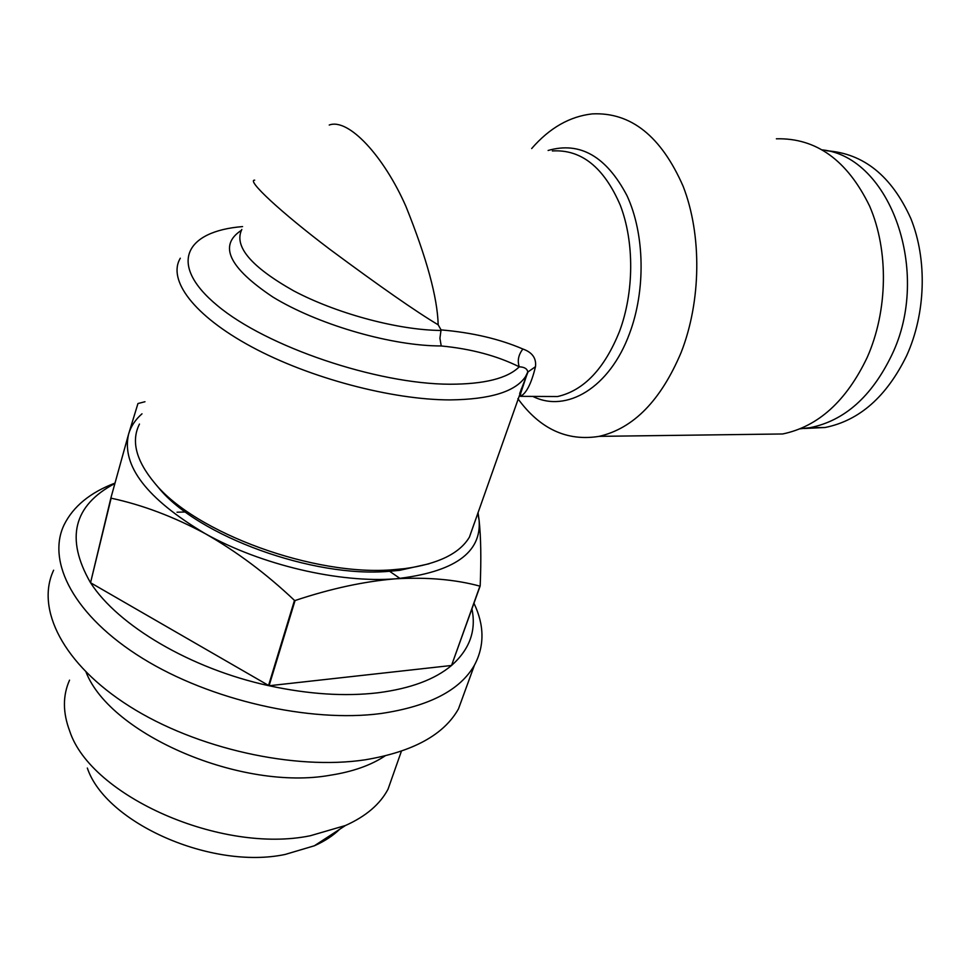 <?xml version="1.0" encoding="UTF-8"?>
<svg xmlns="http://www.w3.org/2000/svg" width="971" height="971" viewBox="0 0 971 971"><rect width="100%" height="100%" fill="white"/><g stroke="black" fill="none" stroke-linecap="round" stroke-linejoin="round"><path stroke-width="1.46" d="M531.671 148.551C549.525 127.941 569.759 116.386 592.346 113.886C630.895 112.066 661.154 136.195 683.135 186.274C702.069 234.921 701.208 301.228 681.157 352.424C660.863 400.44 633.529 428.417 599.156 436.355C567.015 441.55 539.925 428.988 517.883 398.656M329.23 125.028C348.48 117.831 383.861 156.149 405.939 206.447C426.73 258.152 437.472 297.599 438.176 324.8L441.052 329.897C472.197 332.568 499.47 338.94 522.871 349.014C518.429 354.803 517.227 360.739 519.254 366.82C497.128 355.799 471.129 348.844 441.235 345.967L439.924 338.309L441.052 329.897M438.176 324.8C416.158 311.703 380.074 286.554 329.909 249.365C280.522 212.042 246.149 179.89 254.681 180.157M139.472 424.072C130.927 440.955 136.013 460.642 154.729 483.133C195.207 533.14 315.296 576.786 393.813 569.661L404.531 568.654C438.067 564.066 459.72 553.531 469.454 537.048L474.079 523.842M519.667 393.546L528.03 371.893L535.482 366.698C536.49 358.263 532.29 352.364 522.871 349.014M242.568 226.595C185.17 231.147 167.425 264.282 217.298 305.501C266.43 346.756 376.845 384.091 449.925 384.225C484.42 384.188 507.53 378.387 519.254 366.82C524.413 367.014 527.241 368.737 527.763 371.978L525.651 376.445C515.625 391.604 490.416 399.433 450.022 399.906C392.029 399.882 309.446 378.071 251.538 346.793C193.472 315.49 167.303 279.733 180.315 258.213M754.94 434.328L782.614 433.976C818.152 426.621 846.348 401.096 867.212 357.401C887.858 310.841 888.878 250.652 869.64 206.143C847.307 160.251 816.223 137.809 776.387 138.804M156.27 484.966L158.686 487.843C197.89 536.223 313.39 578.206 389.25 571.3L399.603 570.329L429.121 563.775M144.97 401.739L137.955 403.535L128.609 434.061L110.912 497.88L90.546 582.734L111.131 498.184C142.264 504.859 173.566 516.645 205.051 533.552C236.426 551.37 266.236 573.655 294.48 600.394L268.506 685.623C190.729 668.716 117.928 625.567 90.546 582.734L269.076 685.744L295.063 600.527C330.759 588.596 364.343 581.35 395.828 578.789C427.349 577.041 455.387 579.493 479.929 586.144L451.527 665.475C434.887 679.506 410.32 688.621 377.84 692.796C344.851 696.632 308.596 694.289 269.076 685.744L451.527 665.475L480.172 585.962C481.3 559.138 480.936 537.206 479.091 520.14L478.035 512.53M473.969 603.27C484.48 625.373 484.626 646.006 474.431 665.184C460.133 690.284 428.976 706.39 380.984 713.515C310.101 722.934 210.416 700.443 142.373 658.229C74.136 616.015 46.268 561.687 64.159 524.716C73.311 506.377 90.23 492.503 114.93 483.121M471.93 608.963C476.421 630.482 469.709 649.247 451.77 665.269M177.05 512.215L185.449 511.996M389.505 571.215L400.003 578.449M465.327 690.126L458.494 708.842C443.929 734.853 412.809 751.833 365.157 759.808C294.808 770.464 196.482 748.775 129.629 706.403C62.605 664.018 35.539 608.574 53.623 570.22M339.68 829.27C332.944 835.788 324.508 841.287 314.373 845.777L285.122 854.456C211.581 870.004 105.645 822.983 87.329 768.037M393.874 772.588L388.036 789.192C380.074 804.267 365.885 816.368 345.458 825.508L310.38 835.728C221.582 854.152 90.849 796.244 69.718 731.102C62.727 712.58 62.666 695.6 69.548 680.149M384.929 756.008C370.764 765.342 352.631 771.739 330.516 775.186C242.167 791.304 110.548 734.913 86.067 672.175M804.255 428.49L825.034 427.507C859.408 420.613 886.632 396.641 906.696 355.58C925.751 313.548 927.451 259.718 910.847 218.548C891.621 175.982 863.595 153.394 826.782 150.784M799.983 428.83L810.178 427.653C844.491 420.722 871.679 396.556 891.73 355.155C931.905 272.414 890.213 157.084 822.534 149.91M90.339 582.418C65.275 538.42 73.444 505.454 114.821 483.534M477.781 513.258L479.091 520.14C481.798 552.73 454.04 572.283 395.828 578.789C339.838 583.328 261.005 565.001 205.051 533.552C146.755 498.803 121.266 465.631 128.609 434.061C130.867 426.403 135.333 419.654 141.997 413.816M535.482 366.698C531.428 383.436 526.428 393.304 520.48 396.338L557.56 396.532C583.814 390.548 604.472 368.81 619.547 331.305C634.112 292.125 634.439 241.973 620.275 205.197C603.877 167.255 581.241 149.17 552.365 150.954M548.117 150.469C579.99 141.293 606.268 156.331 626.963 195.596C644.793 233.926 645.836 290.183 629.548 333.502C609.642 387.999 566.275 413.306 532.824 396.399M241.815 229.459C233.659 246.27 250.979 266.746 293.776 290.899C335.359 312.88 394.202 329.035 436.392 330.358L441.113 330.468M441.235 345.967L436.489 345.894C387.186 344.766 316.51 323.78 272.851 297.029C228.877 267.608 218.354 245.396 241.281 230.394M520.966 389.832L521.658 390.233M469.454 537.048L527.751 371.99M521.378 388.655L522.058 389.14M399.603 570.329L404.531 568.654M474.431 665.184L458.494 708.842M314.373 845.777L345.458 825.508M401.399 751.226L388.036 789.192M825.034 427.507L810.178 427.653M158.686 487.843L154.729 483.133M782.614 433.976L599.156 436.355M527.763 371.978L520.687 393.328L520.468 396.338"/></g></svg>

